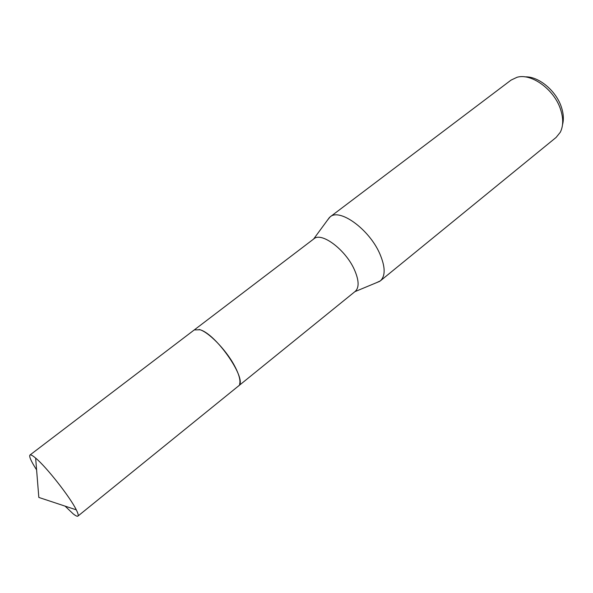 <?xml version="1.0" encoding="UTF-8"?>
<svg xmlns="http://www.w3.org/2000/svg" width="593" height="593" viewBox="0 0 593 593"><rect width="100%" height="100%" fill="white"/><g stroke="black" fill="none" stroke-linecap="round" stroke-linejoin="round"><path stroke-width="0.89" d="M239.579 384.316C240.78 380.417 238.979 374.027 234.183 365.162C225.548 349.195 207.965 331.428 199.092 329.471M238.556 385.932L355.229 291.393C359.358 287.516 359.039 280.192 354.28 269.437C345.4 249.527 321.436 231.7 313.927 238.816L194.452 329.79M376.333 282.75L380.321 280.889C385.576 275.982 385.413 266.946 379.816 253.797C369.298 229.306 339.678 207.898 330.071 216.927L327.321 220.359M380.321 280.889L556.101 137.443L560.259 132.313C563.409 126.042 563.498 118.363 560.518 109.26C554.181 89.447 531.328 72.946 517.029 77.283L511.062 80.107L330.071 216.927M562.527 124.671C563.936 119.438 563.535 113.545 561.341 106.977C556.019 90.559 538.266 76.023 524.99 76.89M65.074 506.125L73.117 513.797C75.637 515.821 77.231 516.592 77.92 516.095C78.617 515.487 78.076 513.405 76.289 509.839C70.285 497.342 46.373 466.891 35.647 458.1L33.883 456.677C31.844 455.157 30.54 454.616 29.954 455.039C28.901 456.365 31.11 461.31 36.603 469.886M77.92 516.095L238.393 386.073C248.356 380.906 216.845 334.326 200.049 329.767L194.274 329.916L29.954 455.039M313.593 239.068L329.486 217.409M354.911 291.66L379.713 281.341M35.647 458.1L38.827 497.438L76.289 509.839"/></g></svg>
